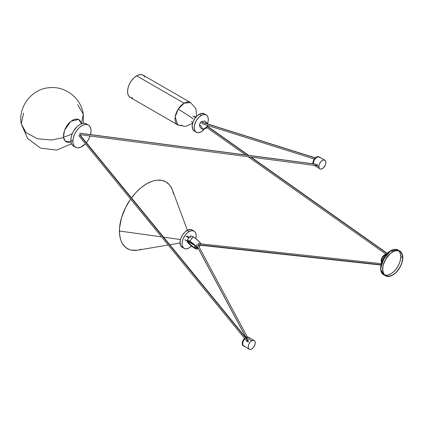 <?xml version="1.0" encoding="UTF-8"?>
<svg xmlns="http://www.w3.org/2000/svg" width="424" height="424" viewBox="0 0 424 424"><rect width="100%" height="100%" fill="white"/><g stroke="black" fill="none" stroke-linecap="round" stroke-linejoin="round"><path stroke-width="0.64" d="M23.654 113.038L21.2 123.808C17.962 106.318 32.325 88.351 50.09 87.651C65.842 86.215 81.212 98.495 83.284 114.178L81.525 123.723L83.284 114.178L77.682 104.654M21.2 123.808L26.108 132.701L37.492 138.743L51.468 140.031L63.547 137.572L51.468 140.031L37.492 138.743L26.108 132.701L21.2 123.808L27.682 138.579L40.646 148.188L56.662 150.091L71.518 143.794M63.478 137.063A27.131 17.294 -5.8 0 0 72.34 133.571A27.131 17.294 174.2 0 1 63.478 137.063L63.579 133.931L64.893 129.368L66.663 126.039L68.932 123.114L72.403 120.268L75.043 119.155L78.191 119.224L80.004 120.432L81.466 123.744L78.678 119.425L70.988 121.232L64.581 130.152L63.478 137.063L65.243 141.192L70.972 141.923L68.328 142.427L66.165 141.87L64.157 139.65L63.478 137.063M74.158 146.397L72.366 145.151L71.227 143.026L70.84 140.212L72.859 141.372A12.837 7.409 -60 0 0 75.514 147.25A12.837 7.409 -60 0 0 85.431 143.784L81.042 147.08L78.461 147.822L76.892 147.759L74.915 146.837L73.93 145.697L73.029 143.317L72.859 141.372A12.837 7.409 -60 0 1 78.461 128.456A12.837 7.409 -60 0 1 88.351 125.016A12.837 7.409 -60 0 1 91.012 130.894L90.513 134.599A12.837 7.409 -60 0 0 91.012 130.894L90.837 128.949L89.941 126.569L88.95 125.435L86.332 123.85A12.837 7.409 120 0 0 76.442 127.29A12.837 7.409 120 0 0 70.84 140.212L72.859 141.372L73.246 138.107L74.915 133.534L76.892 130.332L79.299 127.624L81.933 125.652L84.567 124.582L86.978 124.508L88.351 125.016M86.385 142.697A12.837 7.409 -60 0 0 90.105 135.982L88.351 139.841L86.215 142.909M75.514 147.25L73.495 146.084A12.837 7.409 120 0 1 70.84 140.212L71.227 136.941L72.366 133.502L74.158 130.189L77.279 126.458L79.913 124.486L82.547 123.416L84.959 123.342L86.931 124.269M74.735 129.352L74.322 129.119L74.735 129.352M194.022 247.446A5.427 1.182 39.1 0 1 189.565 243.954A5.427 1.182 39.1 0 1 187.922 241.261A5.427 1.182 39.1 0 1 190.244 241.918L188.431 241.155L187.858 241.426L189.639 244.033L193.641 247.219L196.301 248.151L196.137 247.16L194.627 245.332L190.244 241.918A5.427 1.182 39.1 0 1 194.701 245.411A5.427 1.182 39.1 0 1 196.344 248.104A5.427 1.182 39.1 0 1 194.022 247.446L195.226 245.968L194.022 247.446M189.772 241.23A6.784 1.479 39.1 0 1 195.347 245.591A6.784 1.479 39.1 0 1 197.399 248.957A6.784 1.479 39.1 0 1 194.499 248.135A6.784 1.479 39.1 0 1 188.924 243.774A6.784 1.479 39.1 0 1 186.867 240.408A6.784 1.479 39.1 0 1 189.772 241.23L193.286 236.899L189.772 241.23L195.252 245.496L197.139 247.775L197.34 249.015L196.153 248.936L193.514 247.531L188.606 243.445L187.132 241.59L186.836 240.461L187.79 240.329L189.772 241.23M200.859 243.848A6.784 1.479 -140.9 0 0 193.286 236.899A6.784 1.479 -140.9 0 0 190.387 236.078L186.867 240.408M191.107 237.938L190.646 237.26M190.312 236.475L190.588 235.956L191.632 236.104L194.78 237.853L198.766 241.171L200.923 244.007M137.646 250.187L131.546 250.187L129.394 249.588L125.615 247.404L122.647 243.986L121.503 241.855L120.602 239.465L119.557 234.016L119.557 227.847L121.503 217.761L125.615 207.463L130.65 199.079A38.552 22.26 120 0 0 119.43 231.006L161.576 236.899L119.43 231.006A38.552 22.26 120 0 0 137.614 250.192L168.201 245.003M163.659 237.191L180.465 239.544L163.659 237.191M187.371 230.274L172.393 189.947A38.552 22.26 120 0 0 131.514 197.881L136.258 192.21L141.372 187.466L146.688 183.788L152.009 181.324L154.601 180.576L157.124 180.163L161.836 180.348L165.964 181.88L169.356 184.694L170.734 186.549L172.404 189.973M173.427 193.689L172.775 191.07M138.775 249.959L141.372 249.211M191.796 245.719L189.093 247.902A9.98 5.761 -60 0 1 184.106 248.395A9.98 5.761 -60 0 1 182.574 240.397A9.98 5.761 -60 0 1 189.093 231.599L187.074 230.433A9.98 5.761 120 0 0 180.555 239.231A9.98 5.761 120 0 0 182.087 247.229L180.555 245.47L180.052 241.839L180.852 238.336L182.601 234.869L185.028 231.97L187.768 230.073L190.996 229.543L192.947 230.667M191.473 246.047A9.98 5.761 -60 0 1 189.093 247.902L187.048 248.734L185.177 248.793L183.64 248.072L182.341 246.015L182.039 243.827L182.341 241.282L183.226 238.611L185.177 235.241L187.048 233.136L189.093 231.599L191.144 230.767L193.572 230.868L194.966 231.833L195.851 233.486L196.153 235.675L195.766 238.569A9.98 5.761 -60 0 0 194.086 231.107L192.067 229.941A9.98 5.761 120 0 0 187.074 230.433L189.093 231.599A9.98 5.761 -60 0 1 194.086 231.107M183.157 247.627L182.087 247.229L184.106 248.395M188.908 237.896L186.141 236.295L188.908 237.896M182.044 125.101A12.853 7.42 -60 0 1 177.683 124.82A12.853 7.42 -60 0 1 178.17 109.175A12.853 0.768 32.4 0 1 193.196 118.937C189.035 115.879 184.027 112.625 178.17 109.175L184.106 103.196L190.53 102.56L195.83 108.422L196.699 116.271M192.634 123.305L185.405 126.479L177.683 124.82L175.176 116.907L178.17 109.175A12.853 7.42 -60 0 1 184.106 103.196L136.65 75.801A12.853 7.42 120 0 0 128.255 87.127A12.853 7.42 120 0 0 130.226 97.425L128.636 95.866L127.741 93.487L127.608 90.487L128.255 87.127L129.627 83.692L131.604 80.486L134.016 77.778L136.65 75.801L184.106 103.196A12.853 7.42 -60 0 1 190.53 102.56L143.079 75.165A12.853 7.42 120 0 0 136.65 75.801L139.289 74.73L141.701 74.656L143.678 75.583L144.807 76.956M132.638 98.023L130.226 97.425L177.683 124.82M208.025 124.062L204.559 120.872L207.214 123.808L204.559 120.872L202.062 121.64A2.141 1.235 -60 0 0 201.241 121.836A2.141 1.235 -60 0 0 199.842 123.723A2.141 1.235 -60 0 0 200.17 125.44A2.141 1.235 -60 0 0 200.425 125.531L203.176 129.325L206.896 126.85L207.283 125.324L206.896 126.85L203.176 129.325L207.198 127.788M206.234 114.941A9.98 5.761 -60 0 1 207.691 123.172L208.269 120.331L208.163 117.999L207.469 116.15L206.234 114.941A9.98 5.761 -60 0 0 201.241 115.434L203.944 114.496L206.234 114.941L204.214 113.775A9.98 5.761 120 0 0 199.222 114.268L201.241 115.434L198.543 117.618L196.254 120.702L194.489 125.117L194.219 128.44L194.722 130.47L196.254 132.23L198.543 132.675L201.241 131.737A9.98 5.761 -60 0 0 204.108 129.378L201.241 131.737A9.98 5.761 -60 0 1 196.254 132.23A9.98 5.761 -60 0 1 194.722 124.232A9.98 5.761 -60 0 1 201.241 115.434L199.222 114.268A9.98 5.761 120 0 0 192.703 123.066A9.98 5.761 120 0 0 194.234 131.064L192.703 129.304L192.199 125.674L193 122.17L194.749 118.704L197.176 115.805L199.916 113.908L203.144 113.378L205.094 114.507M194.749 131.302L196.254 132.23M195.501 117.644L192.883 116.134L195.501 117.644M390.764 250.679A14.278 8.242 120 0 0 390.541 250.807A14.278 8.242 120 0 0 381.393 263.405A14.278 8.242 120 0 0 383.625 274.704L380.747 269.563L382.209 261.089L390.541 250.807A14.278 8.242 -60 0 1 390.764 250.679L397.903 249.969A14.278 8.242 120 0 0 390.764 250.679L392.704 251.798L390.764 250.679M392.704 275.112A14.278 8.242 -60 0 1 385.564 275.823A14.278 8.242 -60 0 1 383.376 264.38A14.278 8.242 -60 0 1 392.704 251.798L388.84 254.914L386.296 258.142L384.308 261.825L383.042 265.647L382.607 269.282L383.042 272.42L384.897 275.356L387.096 276.39L389.773 276.305L391.712 275.626L393.695 274.487L396.567 271.996L400.51 266.346L402.365 261.264L402.752 258.799L402.604 255.465L402.031 253.61L400.51 251.554L399.111 250.743L396.567 250.452L392.704 251.798A14.278 8.242 -60 0 1 399.843 251.088A14.278 8.242 -60 0 1 402.031 262.53A14.278 8.242 -60 0 1 392.704 275.112M384.764 275.012A14.109 8.146 120 0 0 395.237 270.12A14.109 8.146 120 0 0 400.781 256.599L402.678 257.697A14.109 8.146 -60 0 1 396.519 271.895A14.109 8.146 -60 0 1 385.649 275.674A14.109 8.146 -60 0 1 382.729 269.214A14.109 8.146 -60 0 1 388.888 255.015A14.109 8.146 -60 0 1 399.758 251.236A14.109 8.146 -60 0 1 402.678 257.697L400.781 256.599L400.023 252.63L398.518 250.6M384.478 274.916L386.99 275.208L388.861 274.779L391.781 273.257L394.622 270.798L397.134 267.608L399.101 263.972L400.351 260.193L400.781 256.599A14.109 8.146 120 0 0 398.746 250.801M390.462 250.854L384.557 256.679L380.667 268.116M402.678 257.697L401.92 262.541L400.415 266.309L398.247 269.834L395.597 272.807L392.704 274.975L389.81 276.151L386.375 276.013L384.409 274.646L383.487 273.183L382.777 270.316L382.92 266.855L383.487 264.369L385.649 259.382L389.81 254.103L391.723 252.556L394.649 251.035L396.519 250.611L399.032 250.897L400.415 251.697L401.92 253.727L402.678 257.697M380.72 266.855L381.271 263.77L382.994 259.318M383.725 257.988L385.294 255.651M386.1 254.654L389.137 251.755M385.575 255.259L385.13 255.004A4.998 2.883 120 0 0 381.738 262.186A4.998 2.883 -60 0 1 385.13 255.004L386.158 254.586L385.13 255.004L385.575 255.259M381.748 262.218L382.013 258.958L383.169 256.822L385.13 255.004L384.727 254.771A4.998 2.883 120 0 0 381.605 262.567L381.208 260.479L382.231 257.405L384.382 254.988L386.391 254.289A4.998 2.883 120 0 0 384.727 254.771L385.13 255.004A4.998 2.883 -60 0 1 386.121 254.596A4.998 2.883 120 0 0 385.13 255.004L383.466 256.446L382.194 258.513L381.664 260.288L381.748 262.218M318.853 166.574A4.998 2.883 -60 0 1 321.037 161.544A4.998 2.883 -60 0 1 324.885 160.208A4.998 2.883 -60 0 1 325.924 162.493L325.325 165.106L323.411 167.846L321.36 169.033L320.147 168.985L319.447 168.498L318.869 166.966L319.124 164.857L319.887 163.092L321.36 161.221L322.733 160.272L324.349 160.007L325.505 160.813L325.924 162.493A4.998 2.883 -60 0 1 323.74 167.522A4.998 2.883 -60 0 1 319.887 168.863A4.998 2.883 -60 0 1 318.853 166.574L317.126 165.577L318.853 166.574M312.965 163.892L313.166 161.417L314.767 158.459L316.776 156.832L318.928 156.769A4.998 2.883 120 0 0 315.08 158.104A4.998 2.883 120 0 0 312.896 163.134L313.368 164.125L313.299 163.367L314.348 163.971L313.299 163.367L313.453 162.095L314.338 159.885L315.806 158.014L317.523 156.928L319.33 157.002A4.998 2.883 120 0 0 315.483 158.338A4.998 2.883 120 0 0 313.299 163.367A4.998 2.883 120 0 0 313.325 163.839A4.998 2.883 -60 0 1 313.299 163.367A4.998 2.883 -60 0 1 315.483 158.338A4.998 2.883 -60 0 1 319.33 157.002L320.099 157.882M315.483 165.879L313.898 165.291L314.338 165.657A4.998 2.883 -60 0 1 313.961 165.365A4.998 2.883 120 0 0 314.338 165.657L313.696 165.259M254.209 340.546L248.655 337.34L247.51 337.117L245.809 337.806L246.159 337.584L251.708 340.79A4.998 2.883 -60 0 1 254.209 340.546A4.998 2.883 -60 0 1 254.972 344.548A4.998 2.883 -60 0 1 251.708 348.952L250.043 349.434L248.771 348.835L248.241 347.669L248.326 345.639L248.978 343.859L250.356 341.882L252.057 340.61L253.674 340.345L254.649 340.907L255.089 341.733L255.089 344.103L253.674 347.134L251.708 348.952A4.998 2.883 -60 0 1 249.211 349.201A4.998 2.883 -60 0 1 248.443 345.194A4.998 2.883 -60 0 1 251.708 340.79L246.159 337.584A4.998 2.883 120 0 0 245.894 337.748A4.998 2.883 -60 0 1 248.655 337.34L249.423 338.219L248.655 337.34A4.998 2.883 120 0 0 246.159 337.584L247.51 337.117L248.655 337.34L248.252 337.106A4.998 2.883 120 0 0 245.629 337.43M244.807 338.675A4.998 2.883 120 0 0 243.657 345.995L242.777 344.802L242.692 342.873L243.424 340.652L244.802 338.675A4.998 2.883 -60 0 0 242.623 343.705L243.217 341.097L244.802 338.675M244.791 346.217A4.998 2.883 -60 0 1 243.657 345.995L244.802 346.217L243.217 345.629L242.623 343.705L242.221 343.472L242.623 343.705A4.998 2.883 -60 0 0 243.657 345.995L242.486 344.882L242.284 342.64L243.021 340.419L244.728 338.119M312.944 163.791A4.998 2.883 120 0 1 312.896 163.134L313.299 163.367L314.105 160.314L315.806 158.014L317.523 156.928L319.33 157.002A4.998 2.883 -60 0 1 320.094 157.871M315.17 165.89L319.887 168.863M324.885 160.208L319.564 157.161M244.516 338.326A4.998 2.883 120 0 0 242.221 343.472A4.998 2.883 120 0 0 243.254 345.761M245.406 337.573L246.779 336.937L248.252 337.106M387.086 253.541L250.621 157.05L387.086 253.541M248.119 155.279L207.097 126.278L248.119 155.279M315.212 157.967L201.819 122.266L315.212 157.967M316.458 165.593A0.716 0.445 -82.5 0 1 316.224 165.662A0.716 0.445 -82.5 0 1 315.885 165.254A0.716 0.445 -82.5 0 1 316.171 164.311L79.643 133.268L316.171 164.311A0.716 0.445 -82.5 0 1 316.41 164.242A0.716 0.445 97.5 0 0 316.171 164.311A0.716 0.445 97.5 0 0 315.885 165.254A1.431 0.562 -12.4 0 0 317.719 164.878A1.431 0.562 167.6 0 1 315.885 165.254A0.716 0.445 97.5 0 0 316.214 165.657L79.691 134.615M247.521 340.223L79.431 134.668L247.521 340.223A0.716 0.35 140.7 0 0 247.176 340.419A0.716 0.35 -39.3 0 1 247.521 340.223A0.716 0.35 -39.3 0 1 247.939 340.249A0.716 0.35 140.7 0 0 247.521 340.223M247.388 341.861L246.832 341.156A0.716 0.35 -39.3 0 1 247.176 340.419A0.716 0.35 140.7 0 0 246.832 341.156L78.742 135.606M196.418 244.881L245.915 337.26L196.418 244.881M197.854 244.653L381.006 264.756L197.854 244.653M248.321 341.866L247.176 340.419L248.321 341.866M83.284 114.178L83.364 123.283M197.399 248.957L198.088 248.114M199.063 246.911L200.425 245.236M169.823 244.728L180.025 242.994M184.747 239.714L186.825 240.912M187.858 241.51L194.817 245.528M186.889 236.004L189.311 237.403M207.903 126.538L208.12 125.589M203.176 129.325C200.955 128.795 199.757 127.391 199.582 125.112L199.693 124.121L201.183 121.762L204.559 120.872M191.277 121.54L192.894 122.472M194.489 115.975L196.105 116.907M385.564 275.823L383.625 274.704C377.212 271.704 381.955 255.434 390.483 250.801C393.345 249.127 395.82 248.851 397.903 249.969L399.843 251.088M249.211 349.201L243.657 345.995M319.33 157.002L318.928 156.769M386.28 254.411L248.119 156.721M245.618 154.951L206.631 127.386M314.327 159.027L201.787 123.596M197.732 244.431L247.266 336.873M198.082 243.54L381.277 263.654M380.948 265.053L198.024 244.971M196.476 245.104L245.867 337.287M79.85 134.7L248.528 341.002M79.876 133.2L316.41 164.242M316.224 165.662L317.592 165.381M315.334 157.85L202.216 122.234M207.166 126.018L248.655 155.354M251.156 157.119L387.266 253.361"/></g></svg>
